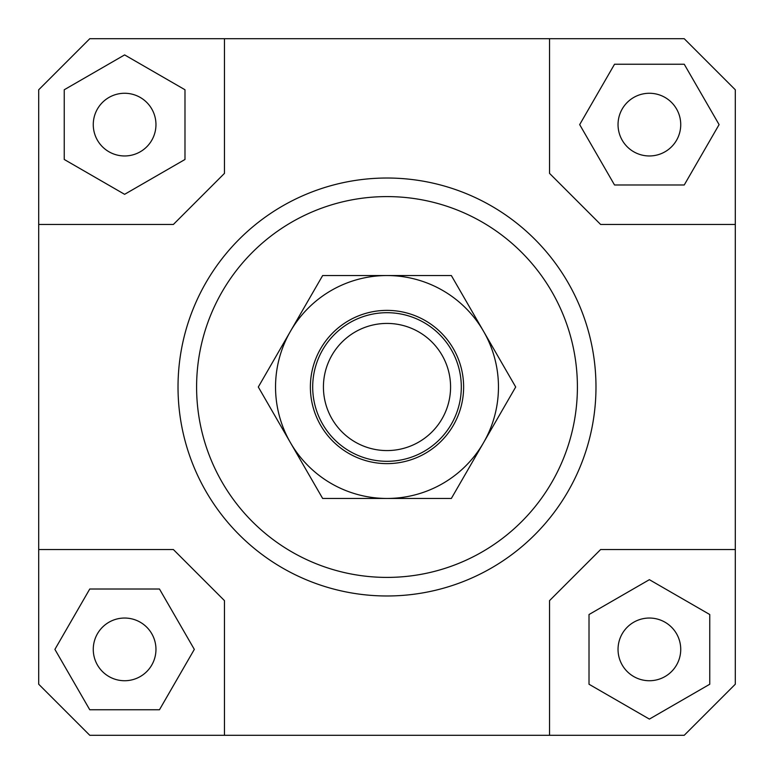 <?xml version="1.0" encoding="UTF-8"?>
<svg xmlns="http://www.w3.org/2000/svg" width="774" height="774" viewBox="0 0 774 774"><rect width="100%" height="100%" fill="white"/><g stroke="black" fill="none" stroke-linecap="round" stroke-linejoin="round"><path stroke-width="1.16" d="M461.304 387A74.304 74.304 0 0 1 387 461.304A74.304 74.304 0 0 1 312.696 387A74.304 74.304 0 0 1 387 312.696A74.304 74.304 0 0 1 461.304 387M387 450.574A63.574 63.574 0 0 0 450.574 387A63.574 63.574 0 0 0 387 323.426A63.574 63.574 0 0 0 323.426 387A63.574 63.574 0 0 0 387 450.574M155.961 649.386A31.347 31.347 0 0 1 124.614 680.733A31.347 31.347 0 0 1 93.267 649.386A31.347 31.347 0 0 1 124.614 618.039A31.347 31.347 0 0 1 155.961 649.386M649.386 618.039A31.347 31.347 0 0 1 680.733 649.386A31.347 31.347 0 0 1 649.386 680.733A31.347 31.347 0 0 1 618.039 649.386A31.347 31.347 0 0 1 649.386 618.039M618.039 124.614A31.347 31.347 0 0 1 649.386 93.267A31.347 31.347 0 0 1 680.733 124.614A31.347 31.347 0 0 1 649.386 155.961A31.347 31.347 0 0 1 618.039 124.614M124.614 155.961A31.347 31.347 0 0 1 93.267 124.614A31.347 31.347 0 0 1 124.614 93.267A31.347 31.347 0 0 1 155.961 124.614A31.347 31.347 0 0 1 124.614 155.961M595.98 387A208.98 208.98 0 0 1 387 595.98A208.98 208.98 0 0 1 178.02 387A208.98 208.98 0 0 0 387 595.98A208.98 208.98 0 0 0 595.98 387A208.98 208.98 0 0 0 387 178.02A208.98 208.98 0 0 0 178.02 387A208.98 208.98 0 0 1 387 178.02A208.98 208.98 0 0 1 595.98 387M196.596 387A190.404 190.404 0 0 1 387 196.596A190.404 190.404 0 0 1 577.404 387A190.404 190.404 0 0 1 387 577.404A190.404 190.404 0 0 1 196.596 387M38.7 549.54L173.376 549.54L224.46 600.624L224.46 735.3L89.784 735.3L38.7 684.216L38.7 89.784L89.784 38.7L684.216 38.7L735.3 89.784L735.3 684.216L684.216 735.3L549.54 735.3L549.54 600.624L600.624 549.54L735.3 549.54M549.54 38.7L549.54 173.376L600.624 224.46L735.3 224.46M38.7 224.46L173.376 224.46L224.46 173.376L224.46 38.7M64.242 89.755L64.242 159.473L124.614 194.322L184.986 159.473L184.986 89.755L124.614 54.906L64.242 89.755M684.245 64.242L614.527 64.242L579.678 124.614L614.527 184.986L684.245 184.986L719.094 124.614L684.245 64.242M709.758 684.245L709.758 614.527L649.386 579.678L589.014 614.527L589.014 684.245L649.386 719.094L709.758 684.245M549.54 735.3L224.46 735.3M89.755 709.758L159.473 709.758L194.322 649.386L159.473 589.014L89.755 589.014L54.906 649.386L89.755 709.758M290.473 331.272A111.456 111.456 0 0 0 387 498.456A111.456 111.456 0 0 0 483.527 331.272L515.697 387L451.348 498.456L322.652 498.456L258.303 387L322.652 275.544L387 275.544A111.456 111.456 0 0 0 290.473 331.272M463.626 387A76.626 76.626 0 0 1 387 463.626A76.626 76.626 0 0 1 310.374 387A76.626 76.626 0 0 1 387 310.374A76.626 76.626 0 0 1 463.626 387M387 275.544L451.348 275.544L483.527 331.272A111.456 111.456 0 0 0 387 275.544"/></g></svg>

